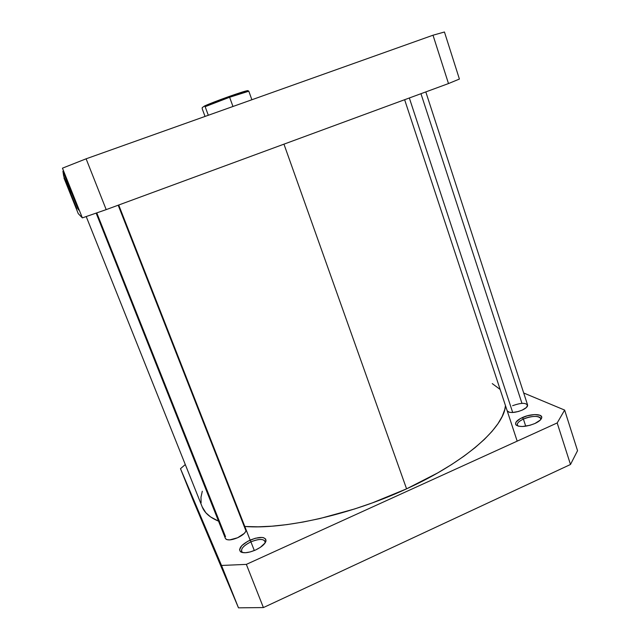 <?xml version="1.0" encoding="UTF-8"?>
<svg xmlns="http://www.w3.org/2000/svg" width="640" height="640" viewBox="0 0 640 640"><rect width="100%" height="100%" fill="white"/><g stroke="black" fill="none" stroke-linecap="round" stroke-linejoin="round"><path stroke-width="0.96" d="M246.104 530.44C245.48 532.896 242.664 535.328 237.64 537.736L244.352 533.344L245.92 531.128L246 529.52M265.032 543.04L265.176 542.448C264.424 538.688 259.672 538.488 250.912 541.856L250.152 540.104C259.896 536.36 265.192 536.568 266.032 540.736C265.256 543.912 261.744 547.008 255.52 550.024L260.336 547.36L265.16 542.856L265.864 541.464L265.752 539.144L263.68 537.736L262.008 537.44L255.256 538.264L247.704 541.32L241.808 545.624L239.536 549.776L240.512 551.744L241.736 552.368L245.416 552.736L250.264 551.92L255.52 550.024C248.52 552.936 243.504 553.504 240.464 551.704C238.248 548.4 241.48 544.536 250.152 540.104L250.912 541.856C258.368 538.864 263.08 538.672 265.056 541.296L265.032 543.04M512.6 405.712C521.4 402.576 526.4 402.568 527.616 405.696C527.208 407.16 525.408 408.624 522.224 410.104L526.464 407.456L527.592 404.976L425.808 91.912M540.632 419.712L540.736 419.368C541.864 415.56 531.056 415.448 523.4 419.064L522.376 417.552C530.888 413.536 542.928 413.632 541.688 417.856C541.16 419.752 538.912 421.632 534.944 423.488L540.304 420.064L541.696 417.8L541.64 416.808L540.04 415.304L534.584 414.576L527.192 415.816L520.272 418.608L516.096 422.04L515.576 424.136L516.064 425L518.464 426.184L522.44 426.512L529.992 425.28L534.944 423.488C526.376 426.824 520.128 427.368 516.184 425.12C514.512 422.896 516.576 420.376 522.376 417.552L523.4 419.064C532.24 415.76 538.008 415.552 540.696 418.432L540.632 419.712M204.008 525.248L210.72 541.672L204.008 525.248M254.32 550.536L250.912 541.856L254.32 550.536M525.728 426.2L523.4 419.064L525.728 426.2M193.224 500.456L238.48 607.84L263.4 607.568L570.488 464.488L577.544 450.68L564.64 410.08L557.184 422.944L246.344 564.384L221.52 565.464L180.488 468.68L185.296 464.552L180.488 468.68L221.52 565.464L238.48 607.84L193.224 500.456L180.488 468.68L193.224 500.456M523.696 393L564.64 410.08L577.544 450.68L570.488 464.488L263.4 607.568L246.344 564.384L557.184 422.944L570.488 464.488L557.184 422.944L564.64 410.08L523.696 393M507.208 410.872L509.392 412.304L512.472 412.512L518.352 411.504L522.224 410.104C515.496 412.72 510.624 413.184 507.624 411.504M225.528 536.712L96.776 212.904M225.44 538.52L226.912 539.64L229.752 539.888L237.64 537.736C232.144 540.016 228.248 540.488 225.944 539.144M518.152 426.104L517.336 425.08C516.992 423.152 519.016 421.152 523.4 419.064C518.192 421.608 516.344 423.872 517.864 425.872L518.152 426.104M242.736 552.616L241.544 551.384C241.12 548.328 244.24 545.152 250.912 541.856C243.128 545.84 240.232 549.32 242.24 552.296L242.736 552.616M246.344 564.384L221.52 565.464L238.48 607.84L263.4 607.568L246.344 564.384M406.576 488.84C466.304 461.632 504.176 427.056 505.472 405.624L504.72 409.664L502.192 416.432L497.968 423.688L492.024 431.376L484.368 439.4L475.024 447.68L464.064 456.104L451.584 464.552L437.72 472.912L406.576 488.84L283.952 144.152L406.576 488.84L372.36 502.888L354.728 508.928L319.776 518.576L302.976 522.064L286.952 524.608L271.92 526.192L258.056 526.824L244.808 526.472C283.672 529.68 350.784 514.752 406.576 488.84M500.144 389.448L492.248 383.592M202.296 491.224L200.992 497.184L201.104 502.816M202.216 506.904L205.856 512.768L210.592 516.936L218.528 521.144C209.976 517.584 204.544 512.856 202.232 506.952L86.216 216.552M70.88 192.976L65.704 179.808L70.88 192.976M76.584 208.312L63.664 176.072L62.928 171.272L63.664 176.072L76.728 208.672L63.952 177.952L76.584 208.312M78.744 209.584L78.328 209.728L78.968 210.152L62.456 168.168L78.968 210.152L78.328 209.728L62.928 171.272L78.328 209.728L78.744 209.584M78.256 213.632L82.352 217.88L106.192 209.624L448.496 83.56L459.408 79.056L444.448 32L433.008 35.216L86.112 158.808L62.456 168.168L82.352 217.88L78.256 213.632L63.952 177.952L78.256 213.632M63.336 171.112L62.928 171.272L63.336 171.112M70.968 192.696L65.8 179.992L70.968 192.696M106.192 209.624L448.496 83.56L433.008 35.216L86.112 158.808L106.192 209.624L86.112 158.808L62.456 168.168L82.352 217.88L106.192 209.624M444.448 32L459.408 79.056L448.496 83.56L433.008 35.216L444.448 32M202.2 108.744L202.216 107.64L204.472 106.04L202.216 107.64L202.2 108.744L205.032 116.44L202.2 108.744M205.152 106.672L208.312 115.272L205.152 106.672L229.616 97.256L205.152 106.672L204.472 106.04L205.152 106.672M232.968 106.488L229.616 97.256L232.968 106.488M248.76 91.216L229.616 97.256L248.816 91.208L251.88 99.744L248.816 91.208L247.28 90.712L229.136 96.464L204.472 106.04C213.104 101.936 243.96 90.944 247.616 90.648L247.816 90.752M248.04 90.616L247.616 90.648M420.96 93.696L521.952 403.344M512.696 412.496L409.336 97.976L512.696 412.496M245.992 530.936L118.184 205.208L245.992 530.936M265.176 542.448L266.032 540.736M540.736 419.368L541.688 417.856M517.864 425.872L516.184 425.12M242.24 552.296L240.464 551.704M404.632 99.712L517.184 441.144M96.152 213.12L225.4 538.44M118.712 205.016L250.152 540.104"/></g></svg>
